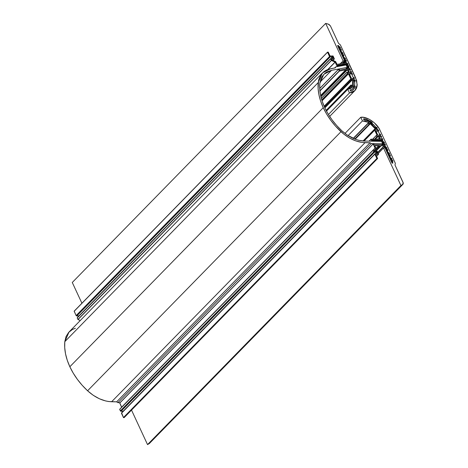 <?xml version="1.0" encoding="UTF-8"?>
<svg xmlns="http://www.w3.org/2000/svg" width="468" height="468" viewBox="0 0 468 468"><rect width="100%" height="100%" fill="white"/><g stroke="black" fill="none" stroke-linecap="round" stroke-linejoin="round"><path stroke-width="0.7" d="M337.451 65.227L338.013 65.122L337.527 65.614L338.247 65.263L337.65 65.871L338.703 64.993L337.709 66.011L338.937 65.134L337.545 66.555L339.136 64.912L337.785 66.514L339.399 64.865L338.235 66.427L339.832 64.783L338.481 66.386L340.09 64.736L338.931 66.298L340.523 64.654L339.171 66.257L340.786 64.607L339.622 66.169L341.219 64.525L339.867 66.128L341.476 64.479L340.318 66.041L341.909 64.397L340.558 66L342.172 64.35L341.008 65.912L342.605 64.268L341.248 65.871L342.863 64.221L341.698 65.783L343.296 64.139L341.944 65.742L343.553 64.093L342.395 65.655L343.986 64.011L342.635 65.614L344.249 63.964L343.085 65.526L344.682 63.882L343.331 65.485L344.939 63.835L343.781 65.397L345.372 63.753L346.109 63.759L344.67 65.233L346.109 63.759L345.097 65.157L346.221 64.005L345.22 65.134L346.15 64.18L345.337 65.11L346.156 64.268L346.46 64.508L348.221 68.527L339.733 70.101L339.136 69.153L338.504 69.346L339.417 71.048L345.676 69.884L346.636 70.299L346.583 69.714L347.42 69.703L348.789 72.675L347.987 72.809L347.578 72.148L346.934 72.177L347.513 73.57L348.537 73.739L351.006 79.291L351.696 79.8L351.848 79.191L352.562 79.507L352.509 86.03L351.807 85.849L351.644 85.094L350.947 85.053L350.86 86.124L353.697 87.463L352.193 89.142L350.427 89.856L350.111 90.23L350.526 90.997L352.679 90.266L354.966 87.645L355.183 86.001L354.492 85.662L354.071 86.744L353.328 86.358L353.387 79.882L354.937 81.286L355.44 80.946L353.937 79.232L354.405 77.981L353.773 77.477L353.036 78.858L351.38 78.209L349.263 73.681L350.69 73.453L352.316 74.511L352.556 73.997L351.181 72.955L351.567 71.873L350.918 71.364L350.304 72.622L349.502 72.569L348.093 69.469L349.391 69.206L350.631 69.843L348.531 67.345L348.935 66.204L348.619 65.497L347.952 66.064L347.004 64.057L348.11 64.408L346.378 62.706L345.992 61.864L346.414 60.77L346.098 60.068L345.384 60.565L344.471 58.558L345.577 59.097L345.285 58.319L343.857 57.277L343.471 56.429L343.892 55.341L343.576 54.633L342.909 55.201L341.962 53.194L343.056 53.668L342.763 52.89L341.336 51.849L340.95 51L341.371 49.906L341.049 49.198L340.388 49.766L339.44 47.765L340.534 48.233L340.242 47.455L338.844 46.461L338.329 45.519L337.709 45.595L338.031 46.747L345.577 62.835L342.74 63.361L341.88 62.911L341.617 63.513L340.833 63.104L340.575 63.759L336.995 64.385L335.638 61.577L331.835 59.857L331.59 59.184L334.386 58.915L333.029 55.944L330.104 56.061L328.267 52.17L327.524 52.176L329.554 56.558L330.145 56.938L332.678 56.809L333.257 58.19L330.823 58.395L330.619 58.792L331.321 60.384L335.129 62.104L337.071 66.257L337.732 66.28L337.451 65.227L345.934 63.648L344.325 65.298L345.981 63.654L348.262 68.398M345.524 65.075L346.232 64.356L345.524 65.075M345.987 64.988L346.46 64.508L345.987 64.988M346.261 65.309L346.648 64.912L346.261 65.309M343.927 65.374L345.32 63.946M346.495 65.812L346.882 65.421L346.495 65.812M346.683 66.222L347.069 65.824L346.683 66.222M343.231 65.502L344.583 64.122M346.923 66.725L347.303 66.333L346.923 66.725M347.11 67.129L347.496 66.737L347.11 67.129M343.921 64.233L342.558 65.625L343.933 64.204M346.15 68.86L347.73 67.246L346.15 68.86M341.851 65.76L343.243 64.332M346.852 68.737L347.917 67.649L346.852 68.737M346.928 68.767L347.841 67.831L346.928 68.767M348.221 68.527L347.32 68.48L347.853 67.918L347.168 68.72L339.733 70.101L339.212 69.241L338.551 69.217L339.417 71.048L345.676 69.884L346.636 70.299L347.25 69.592L348.777 72.628L348.028 72.815L347.484 72.119L346.923 72.294L347.513 73.57L348.373 73.628L321.978 100.608L348.373 73.628L350.941 79.215L351.638 79.771L351.936 79.191L352.568 79.554L352.509 86.03L351.766 85.784L351.585 85.077L350.947 85.053L350.877 86.182L347.818 89.306L350.877 86.182L353.685 87.516L352.193 89.142L350.403 89.897L350.392 90.886L351.111 91.014L353.393 89.657L355.306 86.715L354.621 85.667L354.112 86.709L353.328 86.358L353.387 79.882L354.89 81.251L355.393 80.853L353.978 79.308L354.399 78.027L353.773 77.477L353.042 78.858L351.339 78.15L349.263 73.681L350.643 73.447L349.637 74.476L350.643 73.447L352.223 74.482L352.55 74.043L351.252 73.043L351.562 71.914L350.965 71.388L350.327 72.593M347.408 68.527L347.923 68L347.408 68.527M341.154 65.889L342.553 64.461M347.695 68.626L348.151 68.158L347.695 68.626M341.839 64.619L340.476 66.011L341.856 64.59M339.768 66.146L341.166 64.719M339.078 66.275L340.47 64.847M339.762 65.005L338.399 66.397L339.78 64.976M337.691 66.532L339.084 65.105M77.425 317.468L330.765 58.436L77.226 317.953L330.624 58.88L331.321 60.384L77.922 319.457L77.226 317.953L77.922 319.457L331.426 60.483L77.963 319.515L80.262 320.527L78.027 319.556L331.426 60.483L335.065 62.063L327.775 69.516L335.065 62.063L328.091 69.399L335.17 62.162L337.071 66.257L336.609 66.731L337.732 66.28L337.44 66.579L337.779 66.152L337.41 65.356M331.631 59.173L334.322 58.956L332.923 60.384L334.374 58.828L333.058 55.99L330.034 55.979L328.267 52.17L327.588 52.094L74.19 311.167L76.126 315.584L76.746 316.005L79.145 315.818L76.746 316.005L76.155 315.631L74.149 311.179L327.541 52.118M348.046 89.283L350.982 86.282L348.046 89.283M326.12 110.43L350.889 85.071M326.459 111.068L350.86 86.124L326.459 111.068M324.856 107.886L352.568 79.554L324.856 107.886M322.048 100.825L348.537 73.739L322.048 100.825M324.119 106.259L350.912 78.864L324.119 106.259M321.335 98.45L346.923 72.294L321.335 98.45M321.756 99.9L347.513 73.57L321.756 99.9M320.913 96.8L347.42 69.703L320.913 96.8M319.901 90.997L339.417 71.048L319.901 90.997M320.621 95.501L345.688 69.884L320.621 95.507M319.714 88.557L338.504 69.346L319.714 88.557M319.878 90.733L339.241 70.931L319.878 90.733M74.19 311.167L327.536 52.223L329.525 56.511L76.126 315.584L329.525 56.511L76.196 315.666L329.601 56.593L330.051 56.903L76.653 315.976L330.051 56.903L76.746 316.005L330.145 56.938L332.543 56.745L330.935 58.383L332.543 56.745L331.233 58.36L332.707 56.856L333.222 58.202L330.823 58.395M340.581 63.759L337.089 64.408L335.579 61.536L331.935 59.957L331.578 59.301M350.269 72.634L349.502 72.569L348.093 69.48L349.339 69.2L348.391 70.171L349.339 69.2L350.631 69.843L348.9 68.141L348.619 65.497L347.905 65.994L347.004 64.057L347.964 64.508L347.806 63.747L346.378 62.706L345.998 61.823L346.402 60.723L345.928 59.951L345.384 60.565L344.483 58.623L345.442 59.079L345.285 58.319L343.927 57.359L343.489 56.476L343.886 55.382L343.576 54.633L342.863 55.13L341.962 53.194L343.067 53.545L340.967 51.047L341.359 49.86L340.885 49.087L340.341 49.702L339.44 47.765L340.4 48.216L340.172 47.373L338.282 45.513L337.65 45.753L344.74 60.811L342.406 63.198L344.74 60.811L344.881 61.115L342.693 63.355L344.881 61.115L342.804 63.35L344.811 61.296L342.921 63.326L344.817 61.384L343.108 63.291L344.893 61.466L343.57 63.203L345.121 61.624L345.618 62.706L342.74 63.361L341.88 62.911L341.681 63.461M349.672 74.564L350.737 73.476L349.672 74.564M353.609 86.58L354.475 85.697L353.609 86.58M353.673 87.522L352.34 86.949L347.771 89.312L349.467 92.962L351.825 92.488L353.843 91.488L355.44 90.002L356.552 88.083L357.137 85.808L356.669 80.543L340.371 44.881L338.545 43.389L330.443 25.945L328.986 24.395L325.675 23.4L343.085 60.898L344.623 60.776L337.557 45.548L338.382 45.484L353.445 77.928C355.118 81.719 355.194 84.919 353.679 87.522L352.34 86.949L350.409 88.587L347.771 89.312L349.467 92.962L354.937 90.57L357.224 84.755L355.627 77.752L340.371 44.881L338.545 43.389L330.443 25.945L328.36 24.137L325.675 23.4L343.085 60.898L344.623 60.776L337.557 45.548L338.382 45.484L353.445 77.928L354.767 83.175L354.522 85.521L353.673 87.522M324.769 107.693L352.445 79.396L324.769 107.693M324.137 106.306L350.93 78.922L324.137 106.306M321.323 98.391L346.905 72.23M321.82 100.117L347.677 73.681L321.82 100.117M320.674 95.741L345.852 69.995L320.674 95.741M319.708 88.481L338.493 69.276M74.137 311.296L327.536 52.223M324.207 106.47L350.924 79.156L324.207 106.47M346.525 69.773L347.25 69.592L346.689 70.159L346.525 69.773M320.732 96.016L345.963 70.223L320.732 96.016M77.366 317.509L330.765 58.436M341.617 63.513L340.78 63.157L340.101 63.853L340.78 63.157L340.628 63.712M324.23 106.517L350.941 79.215L324.23 106.517M324.277 106.616L351.006 79.291L324.277 106.616M320.785 96.244L346.127 70.34L320.785 96.244M346.636 70.299L320.873 96.636L346.689 70.165M351.638 79.771L324.622 107.388L351.807 79.736M351.784 79.788L324.675 107.5L351.731 79.806M353.088 88.317L352.802 88.616M353.358 89.423L353.679 89.096M383.362 144.425L382.555 145.016L383.713 145.033L382.783 144.817L383.432 144.156L383.239 143.752L382.151 144.864L383.011 143.594L381.642 144.998L383.011 143.594L383.438 144.507L383.005 144.951L383.666 144.665L383.31 145.027L383.666 144.665L383.362 144.425M382.941 143.512L382.625 143.641L382.818 142.839L382.432 143.231L382.59 142.687L382.309 142.968L382.818 142.839L382.941 143.512M375.131 144.729L382.877 144.858M381.958 144.84L381.361 144.828M382.52 142.6L382.198 142.728L382.397 141.927L382.011 142.319L382.169 141.775L381.888 142.056L382.397 141.927L382.52 142.6M382.093 141.687L381.777 141.816L381.97 141.014L381.59 141.406L381.742 140.862L381.274 141.342L381.742 140.862L382.093 141.687M380.443 144.817L379.846 144.805M381.672 140.774L380.929 141.336L381.625 140.271L380.589 141.33L381.625 140.271L381.672 140.774M380.326 141.324L381.56 140.189L380.326 141.324M380.677 140.336L379.718 141.313L380.537 140.306L381.467 140.154L380.794 140.143L379.554 141.313L380.32 140.137L379.174 141.307L380.034 140.131L378.799 141.301L379.56 140.125L378.413 141.295L379.273 140.119L378.039 141.289L378.799 140.113L377.658 141.278L378.518 140.107L377.278 141.272L378.045 140.096L376.898 141.266L377.758 140.096L376.524 141.26L377.284 140.084L376.137 141.254L376.997 140.078L377.641 140.283L376.681 141.266L377.506 140.254M378.764 144.951L378.325 144.782M379.917 140.318L378.957 141.301L379.917 140.324M377.243 144.928L376.81 144.752M378.401 140.295L377.442 141.278L378.396 140.295M375.728 144.904L375.295 144.729M376.851 140.283L375.763 141.248L376.524 140.072L375.383 141.242L376.243 140.067L376.91 140.248M374.423 144.881L373.903 143.974L374.423 144.881M373.745 143.863L373.212 143.851L373.745 143.863M376.091 140.265L375.003 141.237L375.769 140.061L374.622 141.231L375.482 140.055L376.149 140.236M373.148 143.98L375.049 148.075L373.148 143.98L119.749 403.053L373.171 143.863L119.814 402.925M119.749 403.053L121.645 407.259L375.049 148.075L373.055 150.257L374.388 152.246L120.99 411.319L123.382 411.126L120.943 411.313L119.673 409.395L121.651 407.148L375.049 148.075L121.651 407.148L119.773 402.93M124.195 417.579L123.458 417.55L121.469 413.267L121.668 412.776M367.403 120.814L369.632 121.785L368.117 123.295L369.071 124.336L369.819 124.248L369.293 123.523L369.738 123.207L375.634 129.244L375.336 129.7L374.605 129.15L374.418 129.735L377.097 135.27L376.301 135.585L377.009 136.966L377.629 136.89L377.419 136.217L378.284 136.217L379.659 139.306L378.799 139.271L378.413 138.756L377.869 138.809L377.904 139.288L371.001 139.183L371.873 141.003L372.475 140.973L372.136 140.008L375.365 140.248L374.248 141.225L375.008 140.049L373.868 141.219L374.722 140.043L373.487 141.213L374.248 140.037L373.107 141.201L373.967 140.031L372.727 141.196L373.493 140.02L372.347 141.19L373.493 140.02L372.405 140.745L372.955 140.178L372.276 140.476L372.733 140.008L372.183 140.002L372.405 141.014L371.434 141.178L371.715 140.891L370.978 139.306L369.188 141.137L371.042 139.177L377.898 139.288L377.851 138.926L377.506 139.283L377.904 138.797L378.413 138.756L378.887 139.306L379.606 139.318L378.314 136.264L375.394 139.248L378.15 136.147L377.582 136.726L378.15 136.147L377.389 136.276L377.565 136.931L375.307 139.248L377.565 136.931L377.056 136.972L374.845 139.236L376.892 136.861L374.57 139.236L376.892 136.861L376.301 135.585L372.756 139.201L376.354 135.451L377.097 135.27L374.722 130.145L364.051 141.049L374.681 130.086L363.964 141.049L374.681 130.086L374.464 129.87L363.554 141.032L374.429 129.811L363.46 141.026L374.418 129.735L363.379 141.02L374.575 129.191L363.028 140.997L374.575 129.191L375.371 129.683L375.664 129.414L375.225 129.665L375.634 129.244L369.784 123.242L369.369 123.663L369.609 123.201L369.293 123.529L369.609 123.201L369.31 123.587L369.779 124.272L355.183 139.189L369.779 124.272L369.211 124.394L354.855 139.066L369.071 124.336L354.721 139.014L369.071 124.336L368.17 123.412L353.434 138.481L368.14 123.242L353.299 138.417L369.545 121.686L353.211 138.382L369.545 121.686L367.403 120.814M377.664 140.26L378.261 140.271M378.425 140.271L379.021 140.283M379.185 140.283L379.782 140.295M379.94 140.295L380.537 140.306M382.719 144.852L382.122 144.84M381.04 144.992L380.601 144.817M379.519 144.963L379.086 144.793M378.167 144.776L377.571 144.764M376.652 144.752L376.05 144.741M379.77 145.864L379.373 146.291L378.729 145.794L375.997 148.59L378.729 145.794L375.985 148.467L378.635 145.759L374.763 145.823L375.991 148.596L374.014 150.731L374.441 151.398L377.302 151.299L378.618 154.136L375.816 154.61L377.588 158.424L376.857 158.482L374.862 154.107L375.067 153.703L377.512 153.381L376.781 152.053L375.178 153.697L376.781 152.053L374.388 152.246L376.828 152.059L377.512 153.381L375.026 153.715L374.856 154.147L376.927 158.564L377.588 158.424L375.81 154.522L378.63 154.183L377.231 151.217L374.394 151.392L374.014 150.731L376.009 148.549L374.757 145.735L378.635 145.759L379.466 146.326L379.829 145.829L380.613 146.344L381.005 145.8L384.111 145.852L391.476 161.905L392.242 163.069L392.88 163.039L392.517 162.086L392.939 160.992L392.5 160.179L391.903 160.787L390.991 158.781L392.061 159.336L391.81 158.547L390.382 157.505L389.996 156.657L390.417 155.563L390.096 154.855L389.435 155.423L388.481 153.416L389.575 153.89L389.288 153.112L387.89 152.118L387.475 151.222L387.896 150.134L387.574 149.427L386.913 149.988L385.96 147.987L387.054 148.455L386.767 147.677L385.369 146.683L384.965 145.84L385.375 144.7L385.006 143.928L384.339 144.495L383.427 142.483L384.497 143.038L384.246 142.249L382.812 141.207L382.531 138.563L381.946 139.347L380.507 139.3L379.045 136.206L379.741 136.03L381.432 137.101L381.584 136.533L380.25 135.585L380.624 134.451L379.911 133.965L379.355 135.205L377.828 135.211L375.74 130.677L376.687 129.817L378.606 130.987L378.747 130.42L377.19 129.332L377.056 127.512L376.284 127.273L376.143 128.852L370.217 122.768L370.592 122.341L372.042 123.277L372.294 122.774L371.691 122.089L367.275 119.673L363.888 118.79L363.472 119.065L364.426 120.013L367.234 120.592L363.882 119.749L363.542 118.93L365.122 119.042L370.691 121.446L372.294 122.862L371.288 123.88L371.908 123.248L370.668 122.37L370.241 122.803L370.668 122.37L370.252 122.815L376.102 128.817L376.272 127.314L377.091 127.606L377.167 129.262L378.706 130.385L378.606 130.987L376.763 129.847L375.751 130.736L377.828 135.211L379.343 135.211L379.852 134.006L380.554 134.369L380.244 135.498L381.537 136.492L381.455 137.071L379.788 136.053L379.238 136.621L379.788 136.053L379.197 136.533L379.694 136.024L379.045 136.206L380.601 139.335L381.906 139.353L382.531 138.563L382.812 141.207L384.55 142.904L383.438 142.553L384.339 144.495M375.365 140.248L374.406 141.225L375.231 140.219M373.078 150.21L119.679 409.284L375.043 148.186L119.679 409.284L373.072 150.322L119.673 409.395L120.37 410.892L373.768 151.825L373.078 150.21M376.951 152.164L375.476 153.674L376.951 152.164M377.588 158.424L124.131 417.626L123.622 417.667L377.021 158.594L123.458 417.55L376.857 158.482L123.458 417.55L121.604 412.817L375.067 153.703M374.868 154.194L121.469 413.267L374.868 154.194M378.565 154.264L376.594 156.283L378.618 154.136M384.567 144.565L385.053 143.992L385.369 144.741L384.965 145.84L387.071 148.338L385.96 147.987L386.86 149.924L387.346 149.356L387.878 150.082L387.481 151.182L387.861 152.071L389.592 153.773L388.481 153.416L389.382 155.358L389.867 154.785L390.4 155.516L390.002 156.616L390.382 157.505L392.114 159.202L391.008 158.851L391.903 160.787L392.389 160.214L392.921 160.945L392.523 162.045L392.845 163.057L392.166 162.981L391.476 161.905L385.006 147.549L384.708 147.309L384.047 147.987L384.772 147.046L384.269 145.963L377.775 152.322L384.111 145.852L381.005 145.8M384.772 147.046L383.83 148.005L384.772 147.046M384.269 145.963L377.863 152.509L384.269 145.963M375.751 130.736L376.629 129.835L375.763 130.631M369.626 121.885L353.2 138.376L368.807 122.417L362.448 120.925L348.087 135.609L362.448 120.925L365.543 121.194L368.807 122.417L369.533 121.674L374.435 125.547L377.904 130.619L392.962 163.063L392.137 163.133L385.07 147.906L383.526 148.028L400.936 185.527L403.118 184.094L403.281 183.046L394.986 164.988L395.349 163.32L380.086 130.443L378.559 127.7L374.277 122.739L368.948 119.106L363.367 117.351L360.752 117.281L362.448 120.925L360.752 117.281L344.969 133.421L360.752 117.281C366.766 116.14 377.401 123.382 380.086 130.443L395.349 163.32L394.986 164.988L403.083 182.432L402.772 184.433L149.368 443.5L147.531 444.6L131.52 410.097L147.531 444.6L400.936 185.527L147.531 444.6L149.719 443.167M368.135 123.359L353.369 138.452L368.14 123.242M376.284 135.521L372.686 139.201M370.966 139.253L369.123 141.137M373.838 151.907L120.44 410.98L373.768 151.825L120.44 410.98L120.896 411.29L374.388 152.246L373.838 151.907M374.862 154.107L121.458 413.174L374.862 154.107M384.696 147.221L383.941 147.993L384.696 147.221M121.621 412.799L375.02 153.726L121.604 412.817M377.536 158.553L124.131 417.626M379.373 146.291L374.382 151.392L379.53 146.291M380.934 145.835L375.623 151.304L380.507 146.308L379.934 145.864L379.554 146.256L379.829 145.829M377.84 138.867L377.43 139.283M374.611 140.23L373.651 141.213L374.622 140.224M385.006 147.549L384.62 147.941L385.006 147.549M384.778 147.397L384.21 147.976L384.778 147.397M402.772 184.433L149.368 443.5L402.983 184.263L400.936 185.527L383.526 148.028L385.146 147.853L392.137 163.133L392.962 163.063L377.904 130.619L376.407 132.151L377.904 130.619C376.061 126.846 373.271 123.862 369.533 121.674M373.85 140.219L372.891 141.201M372.897 141.201L373.71 140.195M373.09 140.207L372.458 140.856L372.955 140.178M380.642 146.338L375.798 151.293L380.659 146.326M324.698 107.552C328.706 116.082 334.409 123.815 341.815 130.748L336.621 125.453L331.982 119.749L327.98 113.742L324.698 107.552L322.206 101.299L320.539 95.103L319.743 89.09L319.825 83.374L320.984 78.601L322.048 76.524L325.084 73.148L327.009 71.891L331.566 70.317L319.983 82.163L331.566 70.317L323.792 74.307L319.825 83.374C319.158 90.956 320.785 99.017 324.698 107.552M322.417 72.955L69.012 332.028L64.795 341.687L318.193 82.614L64.795 341.687C64.104 349.543 65.783 357.891 69.843 366.742L323.242 107.669L69.843 366.742C73.997 375.582 79.911 383.596 87.58 390.78L340.979 131.707L87.58 390.78C95.326 397.741 103.34 401.398 111.624 401.755L365.022 142.687L111.624 401.755L116.655 401.842L370.053 142.769L116.655 401.842L117.872 402.667L371.27 143.594L382.689 143.787L371.27 143.594L370.053 142.769L365.022 142.687C356.739 142.325 348.724 138.668 340.979 131.707C333.31 124.523 327.395 116.509 323.242 107.669C319.188 98.818 317.503 90.47 318.193 82.614L322.417 72.955L330.689 68.714L335.287 67.86L335.673 66.906L346.104 64.97L347.238 67.41L331.566 70.317L347.238 67.41L346.104 64.97L335.673 66.906L335.287 67.86L328.15 69.381L325.839 70.387L323.786 71.727L320.557 75.325L318.632 79.969L318.105 88.534L318.93 94.77L320.656 101.187L323.242 107.669L326.641 114.087L330.788 120.311L335.597 126.225L343.758 134.094L349.701 138.113L355.92 140.95L362.074 142.459L370.053 142.769L371.27 143.594L117.872 402.667L119.989 402.702L117.872 402.667L116.655 401.842L108.675 401.532L105.622 400.947L99.397 398.765L93.272 395.314L87.58 390.78L82.198 385.293L77.39 379.384L73.242 373.154L69.843 366.742L67.257 360.261L65.532 353.837L64.707 347.607L64.795 341.687L66.023 336.597L68.615 332.45L72.441 329.46L75.418 328.238M382.689 143.787L381.56 141.348L364.402 141.061L358.763 140.301L355.85 139.429L347.162 135.006L341.815 130.748C349.093 137.288 356.616 140.722 364.402 141.061L381.56 141.348L382.689 143.787L381.537 144.963L382.689 143.787M347.238 67.41L345.934 68.737L347.238 67.41M335.673 66.906L334.614 67.983L335.673 66.906M351.263 88.048L352.34 86.949L351.263 88.048M326.471 111.091L347.771 89.312L326.471 111.091M81.918 303.241L72.277 282.473L325.675 23.4L72.277 282.473L81.918 303.241M328.425 114.473L349.467 92.962L328.425 114.473M340.915 63.121L343.085 60.898L340.915 63.121M342.313 63.139L344.623 60.776L342.313 63.139M383.526 148.028L378.279 153.399L383.526 148.028M395.05 164.584L394.986 164.988M343.939 65.368L345.302 63.976M343.249 65.497L344.612 64.104M341.862 65.754L343.225 64.362M341.172 65.883L342.535 64.49M339.786 66.14L341.149 64.748M339.089 66.269L340.452 64.876M337.709 66.526L339.072 65.134M337.463 66.573L337.773 66.257M321.317 98.368L346.928 72.183M319.708 88.458L338.504 69.241M77.378 317.485L330.777 58.412M332.941 60.395L334.368 58.933M340.084 63.853L340.798 63.127M341.383 63.396L341.833 62.934M320.878 96.66L346.683 70.276M373.154 143.875L119.755 402.942M376.307 135.474L372.657 139.201M370.984 139.195L369.082 141.137M377.582 158.529L124.178 417.602M378.612 154.247L376.6 156.3M369.814 124.248L355.2 139.195M377.612 136.913L375.33 139.248M377.857 138.815L377.407 139.283M374.587 129.162L363.016 140.997M329.659 116.415L354.937 90.57"/></g></svg>
